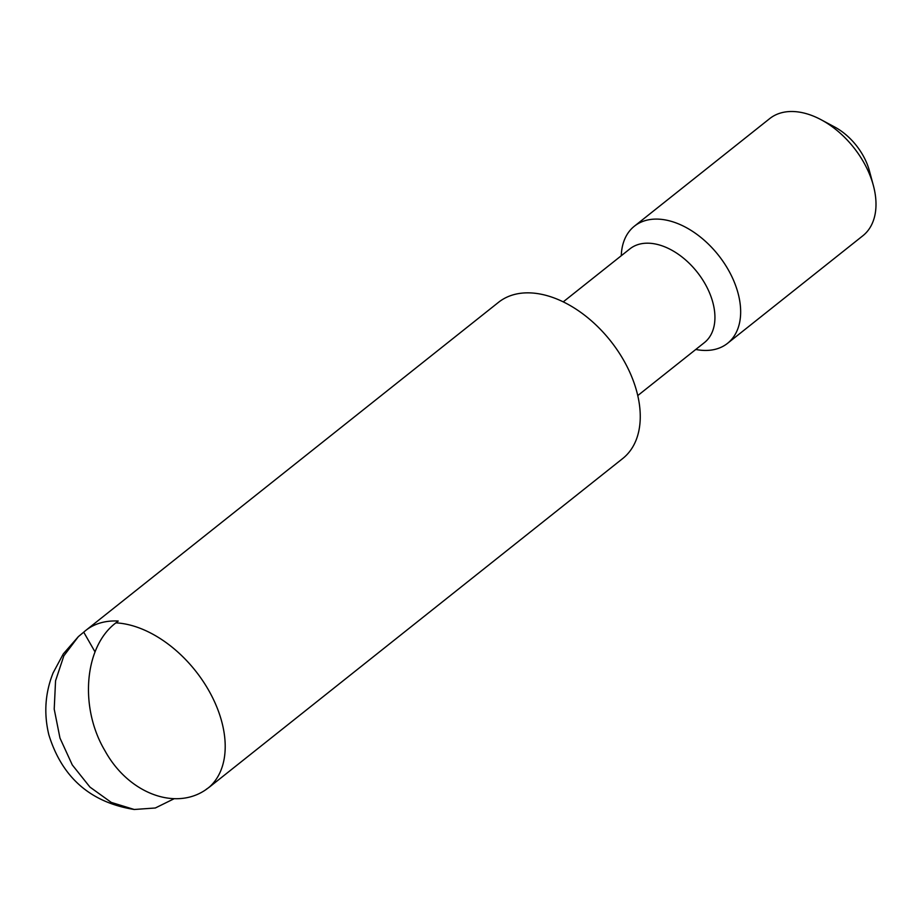 <?xml version="1.0" encoding="UTF-8"?>
<svg xmlns="http://www.w3.org/2000/svg" width="921" height="921" viewBox="0 0 921 921"><rect width="100%" height="100%" fill="white"/><g stroke="black" fill="none" stroke-linecap="round" stroke-linejoin="round"><path stroke-width="1.38" d="M621.272 255.727A74.831 47.742 51.5 0 1 634.385 226.186A74.831 47.742 51.5 0 1 644.366 220.879A74.831 47.742 51.5 0 1 728.131 269.519A74.831 47.742 51.5 0 1 727.521 343.349A74.831 47.742 51.5 0 1 717.54 348.656A74.831 47.742 51.5 0 1 695.781 349.462M206.304 789.239A99.779 63.653 -128.5 0 0 209.976 786.638L622.734 458.52A99.779 63.653 -128.5 0 0 623.552 360.076A99.779 63.653 -128.5 0 0 498.549 302.295L85.791 630.413A99.779 63.653 -128.5 0 0 83.73 632.174L95.047 651.93M174.161 798.714L155.315 807.993L134.259 809.49L111.291 802.421L89.959 787.098L72.287 764.937L59.98 738.089L54.212 709.135L55.559 680.792L63.848 655.844L78.377 636.607L83.73 632.174M209.976 786.638A99.779 63.653 -128.5 0 0 212.049 784.876L209.746 786.707C179.319 812.449 129.274 795.111 104.982 750.788C79.148 707.581 84.26 646.507 115.908 622.861L118.21 621.03A99.779 63.653 -128.5 0 0 85.791 630.413M727.521 343.349L862.862 235.753A74.831 47.742 -128.5 0 0 873.338 185.397A74.831 47.742 -128.5 0 0 863.484 161.923A74.831 47.742 -128.5 0 0 821.152 119.753A74.831 47.742 -128.5 0 0 769.726 118.59L634.385 226.186M873.338 185.397L869.366 170.696A49.895 31.821 -128.5 0 0 862.793 155.05A49.895 31.821 -128.5 0 0 834.576 126.937L821.152 119.753M637.758 395.581L704.427 342.589A59.865 38.187 -128.5 0 0 704.91 283.53A59.865 38.187 -128.5 0 0 637.896 244.618A59.865 38.187 -128.5 0 0 629.906 248.866L563.249 301.858M115.908 622.861A99.779 63.653 51.5 0 1 208.503 690.025A99.779 63.653 51.5 0 1 209.746 786.707M134.259 809.49C90.534 802.444 62.052 777.543 48.836 734.774C43.701 713.522 45.129 692.88 53.13 672.837L63.307 653.898L78.377 636.607"/></g></svg>
